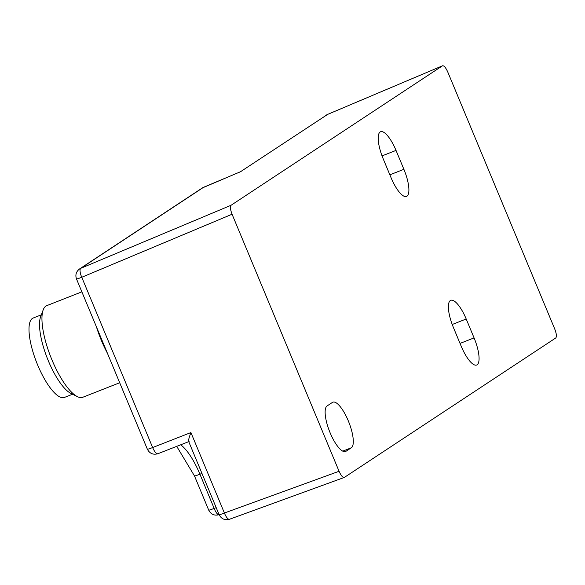 <?xml version="1.0" encoding="UTF-8"?>
<svg xmlns="http://www.w3.org/2000/svg" width="585" height="585" viewBox="0 0 585 585"><rect width="100%" height="100%" fill="white"/><g stroke="black" fill="none" stroke-linecap="round" stroke-linejoin="round"><path stroke-width="0.88" d="M332.448 402.407A24.614 7.525 -111.5 0 1 332.88 402.18A24.614 7.525 -111.5 0 1 348.294 420.864A24.614 7.525 -111.5 0 1 351.329 447.766L345.991 451.291A24.614 7.525 -111.5 0 1 345.559 451.518A24.614 7.525 -111.5 0 1 329.838 432.103A24.614 7.525 -111.5 0 1 327.11 405.931L332.448 402.407M391.08 177.76L383.212 158.857A24.614 7.525 -111.5 0 1 380.608 131.727A24.614 7.525 -111.5 0 1 396.023 150.411L403.891 169.306A24.614 7.525 -111.5 0 1 406.495 196.436A24.614 7.525 -111.5 0 1 391.08 177.76M453.39 327.446A24.614 7.525 -111.5 0 1 450.786 300.317A24.614 7.525 -111.5 0 1 466.201 318.993L474.069 337.896A24.614 7.525 -111.5 0 1 476.665 365.025A24.614 7.525 -111.5 0 1 461.251 346.342L453.39 327.446M232.07 214.234C230.307 209.591 229.971 206.6 231.06 205.269L80.759 268.31A8.205 2.698 67.2 0 0 81.768 277.275L232.07 214.234L339.066 471.276L224.406 513.016A8.205 2.669 70 0 0 229.517 519.253A8.205 2.669 70 0 0 229.693 519.166M339.066 471.276C341.099 475.744 342.861 477.791 344.346 477.426L229.517 519.253C224.815 520.467 221.357 518.946 219.134 514.698A8.205 0.505 -22.6 0 0 224.406 513.016L190.915 432.556L152.648 447.54A8.205 2.684 68.6 0 0 157.935 453.711A8.205 2.684 68.6 0 0 158.089 453.631M344.346 477.426L555.75 337.969C556.84 336.638 556.503 333.647 554.741 329.004L447.744 71.962C445.711 67.494 443.949 65.447 442.465 65.812L327.68 114.367A8.205 2.289 67.1 0 0 327.563 114.426L442.465 65.812L231.06 205.269M327.805 114.331A8.205 2.289 67.1 0 0 327.68 114.367L240.45 171.749M240.464 171.756L327.563 114.426A8.205 7.795 -123.4 0 0 326.357 115.077M189.094 441.499C188.034 441.609 188.641 438.626 190.915 432.556M96.459 326.92A49.228 15.049 68.5 0 0 101.395 340.47A49.228 15.049 68.5 0 0 107.435 353.289M81.863 291.842L46.763 305.648A49.228 15.049 68.5 0 0 43.217 309.838A49.228 15.049 68.5 0 0 51.963 359.907A49.228 15.049 68.5 0 0 77.337 396.608A49.228 15.049 68.5 0 0 82.792 397.266L119.698 382.751M43.217 309.838L40.643 316.697A43.48 13.294 68.5 0 0 48.372 360.923A43.48 13.294 68.5 0 0 70.785 393.339L77.337 396.608M41.345 314.825L33.169 318.043A42.661 13.038 68.5 0 0 37.681 365.069A42.661 13.038 68.5 0 0 64.394 397.449L72.569 394.231M345.991 451.291L345.084 451.642M342.744 451.145L351.329 447.766M396.023 150.411L382.049 155.902M474.069 337.896L460.029 343.41M389.859 174.827L403.891 169.306M203.858 187.171A8.205 2.515 67.2 0 0 203.719 187.207A8.205 2.515 67.2 0 0 203.587 187.28A8.205 7.795 -123.4 0 0 202.381 187.924L79.553 268.954A8.205 7.795 56.6 0 1 80.759 268.31L203.587 187.28L241.02 171.522M452.227 324.492L466.201 318.993M152.648 447.54L81.768 277.275A8.205 0.505 157.4 0 1 76.496 278.957L147.369 449.221A8.205 0.505 -22.6 0 0 152.648 447.54M216.201 507.648L214.154 508.402A8.205 2.494 69.9 0 0 219.112 514.698A8.205 2.494 69.9 0 0 219.134 514.69L219.112 514.698C214.417 515.919 210.951 514.398 208.721 510.142L194.491 475.956L176.714 446.355M201.949 473.411L199.924 474.208L214.154 508.402A8.205 0.505 157.4 0 1 208.721 510.142M194.491 475.956A8.205 0.505 157.4 0 0 199.924 474.208A41.023 12.541 68.5 0 0 180.692 444.797M240.735 171.624L202.381 187.924M188.619 441.382L219.134 514.698M147.369 449.221C149.658 453.543 153.175 455.042 157.935 453.711L188.728 441.653M79.553 268.954C76.138 271.615 75.121 274.95 76.496 278.957"/></g></svg>

